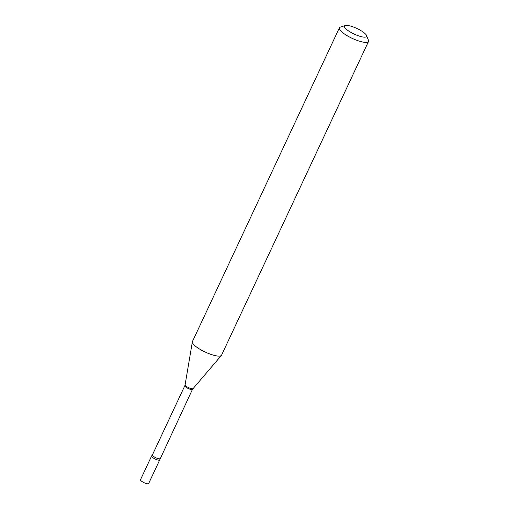 <?xml version="1.0" encoding="UTF-8"?>
<svg xmlns="http://www.w3.org/2000/svg" width="509" height="509" viewBox="0 0 509 509"><rect width="100%" height="100%" fill="white"/><g stroke="black" fill="none" stroke-linecap="round" stroke-linejoin="round"><path stroke-width="0.76" d="M141.68 481.291A4.498 1.152 25.1 0 0 145.918 483.416A4.498 1.152 25.1 0 0 148.641 483.55L159.718 459.907A4.498 1.152 25.1 0 1 156.995 459.773A4.498 1.152 25.1 0 1 152.757 457.648A4.498 1.152 25.1 0 1 151.567 456.089L140.49 479.732A4.498 1.152 25.1 0 0 141.68 481.291M160.055 458.552A4.231 1.082 25.1 0 1 158.967 458.774A4.231 1.082 25.1 0 1 154.545 457.095A4.231 1.082 25.1 0 1 152.395 454.963L151.637 455.988A4.498 1.152 25.1 0 0 153.667 458.246A4.498 1.152 25.1 0 0 158.56 460.142A4.498 1.152 25.1 0 0 159.75 459.786L192.491 389.302L221.396 355.428A16.072 4.104 25.1 0 0 221.555 355.18L368.51 41.471A16.072 4.104 25.1 0 0 368.452 40.249L366.556 35.528A12.216 3.118 25.1 0 0 358.998 29.516A12.216 3.118 25.1 0 0 347.615 25.45A12.216 3.118 25.1 0 0 345.217 25.533A12.216 3.118 25.1 0 0 349.397 31.482A12.216 3.118 25.1 0 0 363.451 37.1A12.216 3.118 25.1 0 0 366.556 35.528M345.217 25.533L340.375 27.092A16.072 4.104 25.1 0 0 339.395 27.836A16.072 4.104 25.1 0 0 347.577 35.954A16.072 4.104 25.1 0 0 364.368 42.317A16.072 4.104 25.1 0 0 368.51 41.471M339.395 27.836L192.44 341.545A16.072 4.104 25.1 0 0 192.357 341.825A16.072 4.104 25.1 0 0 201.093 349.938A16.072 4.104 25.1 0 0 217.413 356.026A16.072 4.104 25.1 0 0 221.396 355.428M152.395 454.963L184.831 385.714A4.231 1.082 25.1 0 0 186.981 387.852A4.231 1.082 25.1 0 0 191.403 389.525A4.231 1.082 25.1 0 0 192.491 389.302M184.831 385.714L185.098 384.861A4.365 1.113 25.1 0 0 187.471 387.063A4.365 1.113 25.1 0 0 191.899 388.717A4.365 1.113 25.1 0 0 192.981 388.552M185.098 384.861L192.357 341.825"/></g></svg>
